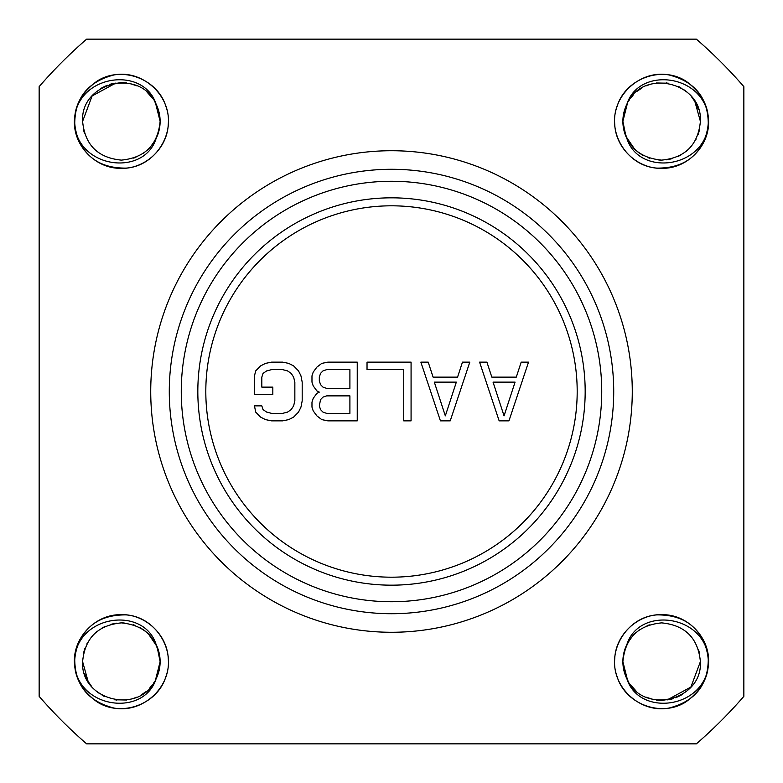 <?xml version="1.0" encoding="UTF-8"?>
<svg xmlns="http://www.w3.org/2000/svg" width="783" height="783" viewBox="0 0 783 783"><rect width="100%" height="100%" fill="white"/><g stroke="black" fill="none" stroke-linecap="round" stroke-linejoin="round"><path stroke-width="1.17" d="M39.15 86.649L39.15 696.351A465.924 465.924 0 0 0 86.649 743.85L696.351 743.85A465.924 465.924 0 0 0 743.85 696.351L743.85 86.649A465.924 465.924 0 0 0 696.351 39.15L86.649 39.15A465.924 465.924 0 0 0 39.15 86.649M708.615 121.365C707.636 168.228 639.32 177.653 626.929 138.62A38.759 38.759 0 0 1 626.929 104.11C639.32 65.087 707.626 74.483 708.615 121.365C709.222 145.941 687.67 168.169 663.084 168.325C638.536 169.686 615.653 148.819 614.743 124.252C611.954 95.281 640.788 69.266 669.318 75.021C696.381 82.117 709.339 99.656 708.194 127.619C701.93 154.887 684.802 168.384 656.82 168.1C627.78 166.113 606.825 133.423 617.17 106.214C625.597 78.349 662.164 65.243 686.368 81.422C708.693 98.286 714.018 119.437 702.322 144.855M156.071 138.62C143.681 177.653 75.364 168.228 74.385 121.365C75.374 74.483 143.681 65.087 156.071 104.11A38.759 38.759 0 0 1 156.071 138.62M626.929 644.38C639.32 605.347 707.636 614.772 708.615 661.635C707.626 708.517 639.32 717.913 626.929 678.89A38.759 38.759 0 0 1 626.929 644.38M74.385 661.635C75.364 614.772 143.681 605.347 156.071 644.38A38.759 38.759 0 0 1 156.071 678.89C143.681 717.913 75.374 708.517 74.385 661.635C73.778 637.059 95.33 614.831 119.916 614.675C144.463 613.314 167.347 634.181 168.257 658.748C171.046 687.719 142.212 713.734 113.682 707.979C86.619 700.883 73.661 683.344 74.806 655.381C81.07 628.113 98.198 614.616 126.18 614.9C155.22 616.887 176.175 649.577 165.83 676.786C157.403 704.651 120.836 717.757 96.632 701.578C74.307 684.714 68.982 663.563 80.678 638.145M627.496 103.013L622.876 121.365C625.167 144.904 638.096 157.823 661.635 160.124C685.184 157.823 698.103 144.904 700.394 121.365C702.684 81.902 642.442 67.749 626.929 104.11M698.779 132.425L699.356 130.291M694.834 101.359L700.394 121.365L700.11 116.687M698.465 109.307L695.686 102.857M695.314 102.181L691.281 96.397M687.278 92.306L684.459 90.035M668.408 83.204L656.232 82.988M642.755 87.52L642.256 87.804M633.398 94.812L630.344 98.501M629.581 99.578L628.318 101.565M624.315 131.838L622.876 121.365L625.969 136.526L634.739 149.269M638.36 152.352L635.522 150.003M667.077 82.988L666.519 82.92M650.79 84.153L646.22 85.807M641.394 88.313L637.391 91.122M633.457 94.753L630.452 98.345M624.403 132.131L627.721 140.128M628.26 141.077L634.073 148.613M635.61 150.082L639.623 153.272M648.941 157.98L649.547 158.195M666.49 159.82L667.204 159.722M700.394 121.923L700.374 122.579M699.611 129.126L699.415 130.027M698.798 132.366L698.553 133.159M698.358 133.776L698.152 134.353M696.126 139.051L695.656 139.932M686.73 150.904L685.947 151.55M681.318 154.75L678.166 156.424M672.068 158.695L667.596 159.663M661.097 160.124L658.806 160.016M649.606 158.205L648.03 157.657M642.823 155.249L639.486 153.165M626.674 138.092L623.366 127.512M622.886 122.393L623.111 117.107M623.924 112.409L625.147 108.289M697.673 107.095L696.85 105.176M680.779 87.667L678.675 86.551M74.385 121.365C73.778 145.941 95.33 168.169 119.916 168.325C144.463 169.686 167.347 148.819 168.257 124.252C171.046 95.281 142.212 69.266 113.682 75.021C86.619 82.117 73.661 99.656 74.806 127.619C81.07 154.887 98.198 168.384 126.18 168.1C155.22 166.113 176.175 133.423 165.83 106.214C157.403 78.349 120.836 65.243 96.632 81.422C74.307 98.286 68.982 119.437 80.678 144.855M147.214 150.248L148.241 149.299M149.024 148.516L152.724 144.141M84.447 133.159L83.898 131.27M82.607 121.179L82.607 121.365C80.316 81.902 140.558 67.749 156.071 104.11L154.691 101.575M147.781 93.001L147.214 92.482M123.929 82.695L123.039 82.646M122.491 82.626L120.768 82.607M112.478 83.644L110.618 84.124M102.221 87.667L100.684 88.587M95.497 92.511L94.802 93.138M93.627 94.293L92.923 95.027M133.678 158.117L135.929 157.285M143.377 153.272L148.163 149.367M150.023 147.468L154.917 140.774M83.644 130.291L84.231 132.474M82.607 121.248L82.607 121.365C84.897 144.904 97.816 157.823 121.365 160.124C144.914 157.823 157.833 144.904 160.124 121.365L155.523 103.053M152.646 98.472L148.261 93.461M136.819 85.817L129.88 83.556M121.003 82.607L109.728 84.398M107.3 85.249L102.377 87.579M95.056 92.903L94.244 93.676M126.748 82.978L122.079 82.616M115.923 82.988L92.1 95.957L82.607 121.365M708.615 661.635C709.222 637.059 687.67 614.831 663.084 614.675C638.536 613.314 615.653 634.181 614.743 658.748C611.954 687.719 640.788 713.734 669.318 707.979C696.381 700.883 709.339 683.344 708.194 655.381C701.93 628.113 684.802 614.616 656.82 614.9C627.78 616.887 606.825 649.577 617.17 676.786C625.597 704.651 662.164 717.757 686.368 701.578C708.693 684.714 714.018 663.563 702.322 638.145M667.077 700.012L690.9 687.043L700.394 661.635C698.103 638.096 685.184 625.177 661.635 622.876C638.086 625.177 625.167 638.096 622.876 661.635L627.477 679.947M699.356 652.709L698.769 650.526M630.354 684.528L634.739 689.539M646.181 697.183L653.12 699.444M661.997 700.394L673.272 698.602M675.7 697.751L680.623 695.421M687.944 690.097L688.756 689.324M635.786 632.752L634.759 633.701M633.976 634.484L630.276 638.859M656.252 700.022L660.921 700.384M628.309 681.425L626.938 678.91C642.442 715.251 702.684 701.098 700.394 661.635M698.553 649.841L699.102 651.73M635.219 689.999L635.786 690.518M659.071 700.305L659.961 700.354M660.509 700.374L662.232 700.394M670.522 699.356L672.382 698.876M680.779 695.333L682.316 694.413M687.503 690.489L688.198 689.862M689.373 688.707L690.077 687.973M649.322 624.883L647.071 625.715M639.623 629.728L634.837 633.633M632.977 635.532L628.083 642.226M155.504 679.987L160.124 661.635C157.833 638.096 144.904 625.177 121.365 622.876C97.816 625.177 84.897 638.096 82.607 661.635C80.316 701.098 140.558 715.251 156.071 678.89M84.221 650.575L83.644 652.709M88.166 681.641L82.607 661.635L82.89 666.313M84.535 673.693L87.314 680.143M87.686 680.818L91.719 686.603M95.722 690.694L98.541 692.965M114.592 699.796L126.768 700.012M140.245 695.48L140.744 695.196M149.602 688.188L152.656 684.499M153.419 683.422L154.682 681.435M160.124 661.635L157.031 646.474L148.261 633.731M144.64 630.648L147.478 632.997M115.923 700.012L116.481 700.08M132.21 698.847L136.78 697.193M141.606 694.687L145.609 691.878M149.543 688.247L152.548 684.655M82.607 661.077L82.626 660.421M83.389 653.874L83.585 652.973M84.202 650.634L84.447 649.841M84.642 649.224L84.848 648.647M86.874 643.949L87.344 643.068M96.27 632.096L97.053 631.45M101.682 628.25L104.834 626.576M110.932 624.305L115.404 623.337M121.903 622.876L124.194 622.984M133.394 624.795L134.97 625.343M140.177 627.751L143.514 629.835M156.326 644.908L159.634 655.488M160.114 660.607L159.889 665.893M159.076 670.591L157.853 674.711M85.327 675.905L86.15 677.824M102.221 695.333L104.325 696.449M158.597 650.869L155.279 642.872M154.74 641.923L148.927 634.387M147.39 632.918L143.377 629.728M134.059 625.02L133.453 624.805M116.51 623.18L115.796 623.278M391.5 169.285A222.215 222.215 0 0 1 613.715 391.5A222.215 222.215 0 0 1 391.5 613.715A222.215 222.215 0 0 1 169.285 391.5A222.215 222.215 0 0 1 391.5 169.285A222.215 222.215 0 0 1 613.715 391.5A222.215 222.215 0 0 1 391.5 613.715M391.5 585.175A193.675 193.675 0 0 1 197.825 391.5A193.675 193.675 0 0 1 391.5 197.825A193.675 193.675 0 0 1 585.175 391.5A193.675 193.675 0 0 1 391.5 585.175M391.5 205.812A185.688 185.688 0 0 0 205.812 391.5A185.688 185.688 0 0 0 391.5 577.188A185.688 185.688 0 0 0 577.188 391.5A185.688 185.688 0 0 0 391.5 205.812M499.163 420.863L508.95 420.863L528.525 362.137L521.184 362.137L516.291 377.132L491.822 377.132L486.928 362.137L479.587 362.137L499.163 420.863M504.056 415.861L493.045 382.133L515.067 382.133L504.056 415.861M440.438 420.863L450.225 420.863L469.8 362.137L462.459 362.137L457.566 377.132L433.097 377.132L428.203 362.137L420.863 362.137L440.438 420.863M445.331 415.861L434.32 382.133L456.342 382.133L445.331 415.861M411.075 420.863L411.075 362.137L367.031 362.137L367.031 369.635L403.734 369.635L403.734 420.863L411.075 420.863M319.317 392.126L316.87 393.369L313.2 398.371L311.977 402.119L311.977 407.121L313.2 410.869L316.87 415.861L321.764 419.61L327.881 420.863L357.244 420.863L357.244 362.137L327.881 362.137L321.764 363.39L316.87 367.139L313.2 372.131L311.977 375.879L311.977 382.133L313.2 385.882L316.87 390.874L319.317 392.126M349.903 413.365L326.658 413.365L322.988 412.112L320.541 409.617L319.317 405.868L320.541 399.624L322.988 397.118L326.658 395.875L349.903 395.875L349.903 413.365M319.317 380.881L319.317 377.132L320.541 373.383L322.988 370.888L326.658 369.635L349.903 369.635L349.903 388.378L326.658 388.378L322.988 387.125L320.541 384.629L319.317 380.881M254.475 375.879L254.475 394.622L272.827 394.622L272.827 387.125L261.816 387.125L261.816 377.132L263.039 373.383L266.709 370.888L271.603 369.635L282.614 369.635L287.508 370.888L291.178 373.383L293.625 377.132L294.848 382.133L294.848 400.867L293.625 405.868L291.178 409.617L287.508 412.112L282.614 413.365L271.603 413.365L266.709 412.112L263.039 409.617L261.816 405.868L254.475 405.868L255.698 412.112L260.592 417.114L265.486 419.61L271.603 420.863L282.614 420.863L288.731 419.61L293.625 417.114L298.519 412.112L300.966 407.121L302.189 400.867L302.189 382.133L300.966 375.879L298.519 370.888L293.625 365.886L288.731 363.39L282.614 362.137L271.603 362.137L265.486 363.39L260.592 365.886L255.698 370.888L254.475 375.879M391.5 150.727A240.773 240.773 0 0 0 150.727 391.5A240.773 240.773 0 0 0 391.5 632.273A240.773 240.773 0 0 0 632.273 391.5A240.773 240.773 0 0 0 391.5 150.727M391.5 181.264A210.236 210.236 0 0 1 601.736 391.5A210.236 210.236 0 0 1 391.5 601.736A210.236 210.236 0 0 1 181.264 391.5A210.236 210.236 0 0 1 391.5 181.264"/></g></svg>

